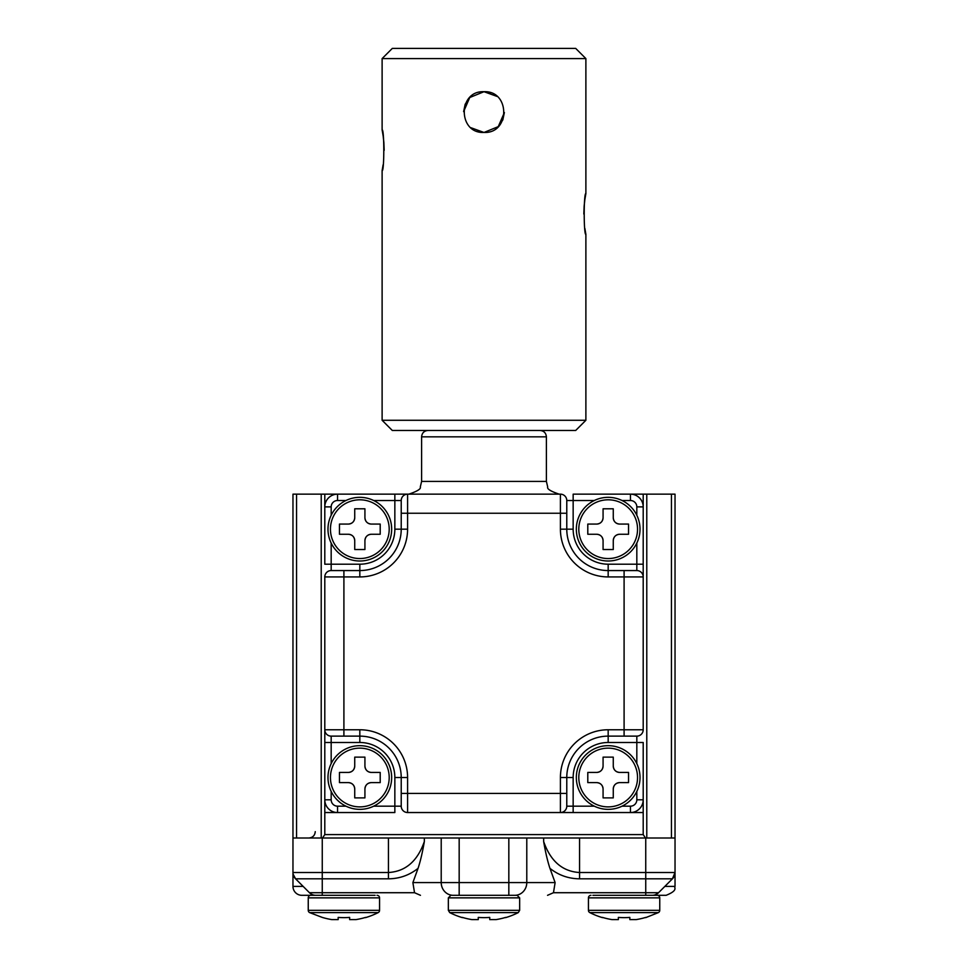 <?xml version="1.0" encoding="UTF-8"?>
<svg xmlns="http://www.w3.org/2000/svg" width="968" height="968" viewBox="0 0 968 968"><rect width="100%" height="100%" fill="white"/><g stroke="black" fill="none" stroke-linecap="round" stroke-linejoin="round"><path stroke-width="1.45" d="M643.2 494.152L630.458 494.152A12.741 12.741 0 0 1 643.2 506.881L643.2 494.152L675.035 494.152L675.035 886.41C673.619 887.487 678.979 890.149 666.117 895.315L592.876 895.315M301.883 895.315L315.762 895.315L301.883 895.315A8.918 8.918 0 0 1 292.965 886.41L303.153 886.41L309.457 892.714L295.579 878.823L293.123 874.213M675.035 872.519L672.421 878.823A8.918 8.918 0 0 0 675.035 872.519L645.741 872.519L645.741 838.01M375.124 895.315L315.762 895.315A8.918 8.918 0 0 1 309.457 892.714L322.259 892.714L322.259 878.823L295.579 878.823L303.153 886.41M459.171 838.01L459.171 882.586L508.829 882.586L508.829 895.315L453.181 895.315A12.741 11.967 90 0 1 441.214 882.586L441.214 838.01M675.035 838.01L292.965 838.01L292.965 872.519L292.965 494.152L407.589 494.152L394.847 494.152L394.847 500.516L373.709 500.516M322.259 838.01L322.259 872.519L388.446 872.519C405.544 871.502 417.51 861.169 424.347 841.519C422.532 852.203 420.439 861.145 418.055 868.356L412.876 882.586L459.171 882.586L459.171 895.315M526.786 838.01L526.786 882.586L555.124 882.586L549.945 868.356C547.561 861.145 545.468 852.203 543.653 841.519C550.49 861.169 562.456 871.502 579.554 872.519L645.741 872.519L645.741 878.823L579.554 878.823C568.494 878.714 558.621 875.217 549.945 868.356M322.259 895.315L322.259 892.714L414.534 892.714L412.876 882.586M418.055 868.356C409.379 875.217 399.506 878.714 388.446 878.823L322.259 878.823L322.259 872.519L292.965 872.519A8.918 8.918 0 0 0 295.579 878.823M652.238 895.315A8.918 8.918 0 0 0 658.543 892.714L672.421 878.823L645.741 878.823L645.741 892.714L658.543 892.714L655.614 894.662M555.124 882.586L553.466 892.714L645.741 892.714L645.741 895.315L657.199 895.315A2.553 2.553 0 0 1 659.752 897.868L588.435 897.868A2.553 2.553 0 0 1 590.976 895.315M414.534 892.714L420.451 895.315M547.549 895.315L553.466 892.714M331.177 543.048L331.177 564.199L359.83 564.199A35.017 35.017 0 0 0 394.847 529.169L394.847 500.516L401.224 500.516L401.224 513.246L401.224 500.516A6.365 6.365 0 0 1 407.589 494.152L560.411 494.152A6.365 6.365 0 0 1 566.776 500.516L566.776 529.169A41.394 41.394 0 0 0 608.17 570.563L636.823 570.563L624.094 570.563L624.094 576.928L608.17 576.928A47.759 47.759 0 0 1 560.411 529.169L560.411 513.246L407.589 513.246L407.589 529.169A47.759 47.759 0 0 1 359.83 576.928L343.906 576.928L343.906 729.763L359.83 729.763A47.759 47.759 0 0 1 407.589 777.522L407.589 793.433L560.411 793.433L560.411 777.522A47.759 47.759 0 0 1 608.17 729.763L624.094 729.763L624.094 576.928L643.2 576.928L643.2 506.881A12.741 12.741 0 0 0 630.458 494.152L630.458 500.516L622.049 500.516M324.8 812.539L337.542 812.539A12.741 12.741 0 0 1 324.8 799.798L324.8 834.597L643.2 834.597L643.2 799.798A12.741 12.741 0 0 1 630.458 812.539L643.2 812.539M594.291 500.516L573.153 500.516L573.153 529.169A35.017 35.017 0 0 0 608.17 564.199L636.823 564.199L636.823 570.563A6.365 6.365 0 0 1 643.2 576.928L643.2 729.763A6.365 6.365 0 0 1 636.823 736.128L608.17 736.128A41.394 41.394 0 0 0 566.776 777.522L566.776 806.175L566.776 793.433L560.411 793.433L560.411 812.539L630.458 812.539A12.741 12.741 0 0 0 643.2 799.798L636.823 799.798L636.823 791.388M373.709 806.175L394.847 806.175L394.847 777.522A35.017 35.017 0 0 0 359.83 742.492L324.8 742.492L324.8 729.763L324.8 799.798A12.741 12.741 0 0 0 337.542 812.539L337.542 806.175L345.951 806.175M636.823 763.643L636.823 742.492L608.17 742.492A35.017 35.017 0 0 0 573.153 777.522L573.153 806.175L566.776 806.175A6.365 6.365 0 0 1 560.411 812.539L407.589 812.539A6.365 6.365 0 0 1 401.224 806.175L401.224 777.522A41.394 41.394 0 0 0 359.83 736.128L331.177 736.128A6.365 6.365 0 0 1 324.8 729.763L324.8 576.928A6.365 6.365 0 0 1 331.177 570.563L343.906 570.563L331.177 570.563L331.177 564.199L324.8 564.199L324.8 494.152M643.2 834.597L645.499 838.01M322.501 838.01L324.8 834.597M508.829 895.315L517.118 895.315L519.659 897.868L448.341 897.868L450.882 895.315M489.735 917.41L489.735 919.6L489.735 917.41A72.624 72.624 0 0 1 478.265 917.41A72.624 72.624 0 0 0 489.735 917.41L489.735 919.6L496.1 919.6A75.564 75.564 0 0 0 505.647 917.41L505.647 917.41M478.265 919.6L471.9 919.6L478.265 919.6L478.265 917.41L478.265 919.6M462.353 917.41L462.353 917.41A75.564 75.564 0 0 0 471.9 919.6M378.173 912.606L309.639 912.606L322.259 917.41A75.564 75.564 0 0 0 331.806 919.6L338.171 919.6L338.171 917.41A72.624 72.624 0 0 0 349.642 917.41L349.642 919.6L356.006 919.6A75.564 75.564 0 0 0 365.553 917.41L365.553 917.628A75.782 75.782 0 0 0 378.173 912.606A2.553 2.553 0 0 0 379.565 910.331L379.565 897.868A2.553 2.553 0 0 0 377.024 895.315M309.639 912.606A2.553 2.553 0 0 1 308.248 910.331L308.248 897.868A2.553 2.553 0 0 1 310.801 895.315L315.762 895.315M338.171 917.41L338.171 919.6L338.171 917.41L338.171 919.6L331.806 919.6M349.642 917.41L349.642 919.6L349.642 917.41M560.411 494.152L560.411 513.246L566.776 513.246L566.776 500.516L573.153 500.516L573.153 494.152L630.458 494.152M560.411 812.539L573.153 812.539L573.153 806.175L594.291 806.175M401.224 806.175L394.847 806.175L394.847 812.539L337.542 812.539M643.2 576.928L643.2 564.199L636.823 564.199L636.823 543.048M643.2 729.763L624.094 729.763L624.094 736.128L636.823 736.128L636.823 742.492L643.2 742.492L643.2 799.798M324.8 576.928L343.906 576.928L343.906 570.563L359.83 570.563A41.394 41.394 0 0 0 401.224 529.169L401.224 513.246L407.589 513.246L407.589 494.152M359.83 742.492L359.83 736.128A41.394 41.394 0 0 1 401.224 777.522A41.394 41.394 0 0 0 359.83 736.128A41.394 41.394 0 0 1 401.224 777.522L394.847 777.522M324.8 506.881A12.741 12.741 0 0 1 337.542 494.152A12.741 12.741 0 0 0 324.8 506.881L331.177 506.881L331.177 515.291M498.435 126.457L502.803 119.935L498.459 126.445M502.84 119.85L504.376 112.518L498.254 126.639L484 132.459C457.731 133.717 457.683 90.46 484 91.706L497.044 96.425M488.646 92.238L484 91.706C510.269 90.435 510.317 133.693 484 132.459L470.956 127.74M465.209 104.205L469.541 97.72L465.197 104.229M465.16 104.314L463.624 111.647L469.746 97.514L484 91.706L490.788 92.867M479.317 131.914L484 132.459L477.055 131.237M382.118 420.281L585.882 420.281L575.694 430.47L392.306 430.47L382.118 420.281L382.118 170.658C384.344 171.929 384.344 128.671 382.118 129.906L383.122 135.798M383.146 135.956L383.86 142.393M383.873 142.502L384.175 150.343M383.122 164.778L382.118 170.658M382.118 129.906L382.118 58.588L392.306 48.4L575.694 48.4L585.882 58.588L382.118 58.588M584.878 228.448L585.882 234.341C583.656 235.599 583.656 192.354 585.882 193.588L585.882 58.588M585.882 193.588L584.878 199.481M584.854 199.626L584.14 206.075M584.127 206.184L583.825 214.025M585.882 420.281L585.882 234.341M588.435 910.331L659.752 910.331A2.553 2.553 0 0 1 658.361 912.606L589.827 912.606A2.553 2.553 0 0 1 588.435 910.331L588.435 897.868M659.752 910.331L659.752 897.868M658.361 912.606L645.741 917.628M618.358 917.41L618.358 919.6L611.994 919.6L618.358 919.6L618.358 917.41A72.624 72.624 0 0 0 629.829 917.41L629.829 919.6L629.829 917.41L629.829 919.6L636.194 919.6A75.564 75.564 0 0 0 645.741 917.41M602.447 917.41L602.447 917.41A75.564 75.564 0 0 0 611.994 919.6M608.17 745.675A31.835 31.835 0 0 1 640.017 777.522A31.835 31.835 0 0 1 608.17 809.357A31.835 31.835 0 0 1 576.335 777.522A31.835 31.835 0 0 1 608.17 745.675A31.835 31.835 0 0 1 640.017 777.522A31.835 31.835 0 0 1 608.17 809.357M628.547 782.616L619.629 782.616C615.769 782.991 613.651 785.109 613.264 788.98L613.264 797.898L603.076 797.898L603.076 788.98C602.701 785.121 600.571 782.991 596.712 782.616L587.794 782.616L587.794 772.428L596.712 772.428C600.571 772.04 602.701 769.923 603.076 766.051L603.076 757.133L613.264 757.133L613.264 766.051C613.639 769.911 615.769 772.04 619.629 772.428L628.547 772.428L628.547 782.616M596.712 772.428A6.365 6.365 0 0 0 603.076 766.051M613.264 766.051A6.365 6.365 0 0 0 619.629 772.428M619.629 782.616A6.365 6.365 0 0 0 613.264 788.98M603.076 788.98A6.365 6.365 0 0 0 596.712 782.616M359.83 745.675A31.835 31.835 0 0 1 391.665 777.522A31.835 31.835 0 0 1 359.83 809.357A31.835 31.835 0 0 1 327.983 777.522A31.835 31.835 0 0 1 359.83 745.675A31.835 31.835 0 0 1 391.665 777.522A31.835 31.835 0 0 1 359.83 809.357M380.206 782.616L371.288 782.616C367.429 782.991 365.299 785.109 364.924 788.98L364.924 797.898L354.736 797.898L354.736 788.98C354.361 785.121 352.231 782.991 348.371 782.616L339.453 782.616L339.453 772.428L348.371 772.428C352.231 772.04 354.349 769.923 354.736 766.051L354.736 757.133L364.924 757.133L364.924 766.051C365.299 769.911 367.429 772.04 371.288 772.428L380.206 772.428L380.206 782.616M348.371 772.428A6.365 6.365 0 0 0 354.736 766.051M364.924 766.051A6.365 6.365 0 0 0 371.288 772.428M371.288 782.616A6.365 6.365 0 0 0 364.924 788.98M354.736 788.98A6.365 6.365 0 0 0 348.371 782.616M391.665 529.169A31.835 31.835 0 0 1 359.83 561.004A31.835 31.835 0 0 1 327.983 529.169A31.835 31.835 0 0 1 359.83 497.334A31.835 31.835 0 0 1 391.665 529.169A31.835 31.835 0 0 1 359.83 561.004A31.835 31.835 0 0 1 327.983 529.169M354.736 549.546L354.736 540.628C354.361 536.768 352.231 534.651 348.371 534.263L339.453 534.263L339.453 524.075L348.371 524.075C352.231 523.7 354.349 521.571 354.736 517.711L354.736 508.793L364.924 508.793L364.924 517.711C365.299 521.571 367.429 523.688 371.288 524.075L380.206 524.075L380.206 534.263L371.288 534.263C367.429 534.639 365.299 536.768 364.924 540.628L364.924 549.546L354.736 549.546M364.924 517.711A6.365 6.365 0 0 0 371.288 524.075M371.288 534.263A6.365 6.365 0 0 0 364.924 540.628M354.736 540.628A6.365 6.365 0 0 0 348.371 534.263M348.371 524.075A6.365 6.365 0 0 0 354.736 517.711M608.17 497.334A31.835 31.835 0 0 1 640.017 529.169A31.835 31.835 0 0 1 608.17 561.004A31.835 31.835 0 0 1 576.335 529.169A31.835 31.835 0 0 1 608.17 497.334A31.835 31.835 0 0 1 640.017 529.169A31.835 31.835 0 0 1 608.17 561.004M628.547 534.263L619.629 534.263C615.769 534.639 613.651 536.768 613.264 540.628L613.264 549.546L603.076 549.546L603.076 540.628C602.701 536.768 600.571 534.651 596.712 534.263L587.794 534.263L587.794 524.075L596.712 524.075C600.571 523.7 602.701 521.571 603.076 517.711L603.076 508.793L613.264 508.793L613.264 517.711C613.639 521.571 615.769 523.688 619.629 524.075L628.547 524.075L628.547 534.263M596.712 524.075A6.365 6.365 0 0 0 603.076 517.711M613.264 517.711A6.365 6.365 0 0 0 619.629 524.075M619.629 534.263A6.365 6.365 0 0 0 613.264 540.628M603.076 540.628A6.365 6.365 0 0 0 596.712 534.263M664.847 886.41L675.035 886.41M388.446 878.823L388.446 838.01M424.347 838.01L424.347 841.519M514.819 895.315A12.741 11.967 90 0 0 526.786 882.586L508.829 882.586L508.829 838.01M543.653 841.519L543.653 838.01M579.554 838.01L579.554 878.823M321.219 838.01L321.219 494.152M296.547 494.152L296.547 838.01M671.453 838.01L671.453 494.152M646.781 494.152L646.781 838.01M505.647 917.628A75.782 75.782 0 0 0 518.267 912.606L449.733 912.606L448.341 910.331L519.659 910.331L519.659 897.868M308.248 910.331L379.565 910.331M379.565 897.868L308.248 897.868M421.6 436.834L421.6 481.411L546.4 481.411L546.4 436.834L421.6 436.834C421.975 432.974 424.093 430.845 427.965 430.47M636.823 515.291L636.823 506.881A6.365 6.365 0 0 0 630.458 500.516M560.411 529.169L566.776 529.169A41.394 41.394 0 0 0 608.17 570.563L608.17 576.928M345.951 500.516L337.542 500.516A6.365 6.365 0 0 0 331.177 506.881M359.83 576.928L359.83 570.563A41.394 41.394 0 0 0 401.224 529.169L407.589 529.169M331.177 736.128L331.177 763.643M331.177 791.388L331.177 799.798A6.365 6.365 0 0 0 337.542 806.175M622.049 806.175L630.458 806.175A6.365 6.365 0 0 0 636.823 799.798M608.17 729.763L608.17 736.128A41.394 41.394 0 0 0 566.776 777.522L560.411 777.522M401.224 793.433L407.589 793.433L407.589 812.539M324.8 729.763L343.906 729.763L343.906 736.128M608.17 564.199L608.17 570.563M566.776 529.169L573.153 529.169M636.823 506.881L643.2 506.881M573.153 777.522L566.776 777.522M608.17 736.128L608.17 742.492M630.458 806.175L630.458 812.539M407.589 777.522L401.224 777.522M359.83 736.128L359.83 729.763M331.177 799.798L324.8 799.798M394.847 529.169L401.224 529.169M359.83 570.563L359.83 564.199M337.542 500.516L337.542 494.152M608.17 806.889A29.379 29.379 0 0 0 636.666 784.637A29.379 29.379 0 0 0 608.17 748.143A29.379 29.379 0 0 0 578.803 777.522A29.379 29.379 0 0 0 608.17 806.889M359.83 806.889A29.379 29.379 0 0 0 388.325 784.637A29.379 29.379 0 0 0 359.83 748.143A29.379 29.379 0 0 0 330.451 777.522A29.379 29.379 0 0 0 359.83 806.889M330.451 529.169A29.379 29.379 0 0 0 352.703 557.665A29.379 29.379 0 0 0 389.196 529.169A29.379 29.379 0 0 0 359.83 499.803A29.379 29.379 0 0 0 330.451 529.169M608.17 558.548A29.379 29.379 0 0 0 636.666 536.296A29.379 29.379 0 0 0 608.17 499.803A29.379 29.379 0 0 0 578.803 529.169A29.379 29.379 0 0 0 608.17 558.548M292.965 872.519L292.965 886.41M315.253 831.645C314.878 835.505 312.749 837.635 308.889 838.01M448.341 910.331L448.341 897.868M518.267 912.606L519.659 910.331M449.733 912.606A75.782 75.782 0 0 0 462.353 917.628M421.6 481.411L420.293 487.013C421.128 488.901 417.317 491.284 408.859 494.152M546.4 436.834C546.025 432.974 543.907 430.845 540.035 430.47M546.4 481.411L547.707 487.013C546.872 488.901 550.683 491.284 559.141 494.152M589.827 912.606A75.782 75.782 0 0 0 602.447 917.628"/></g></svg>
